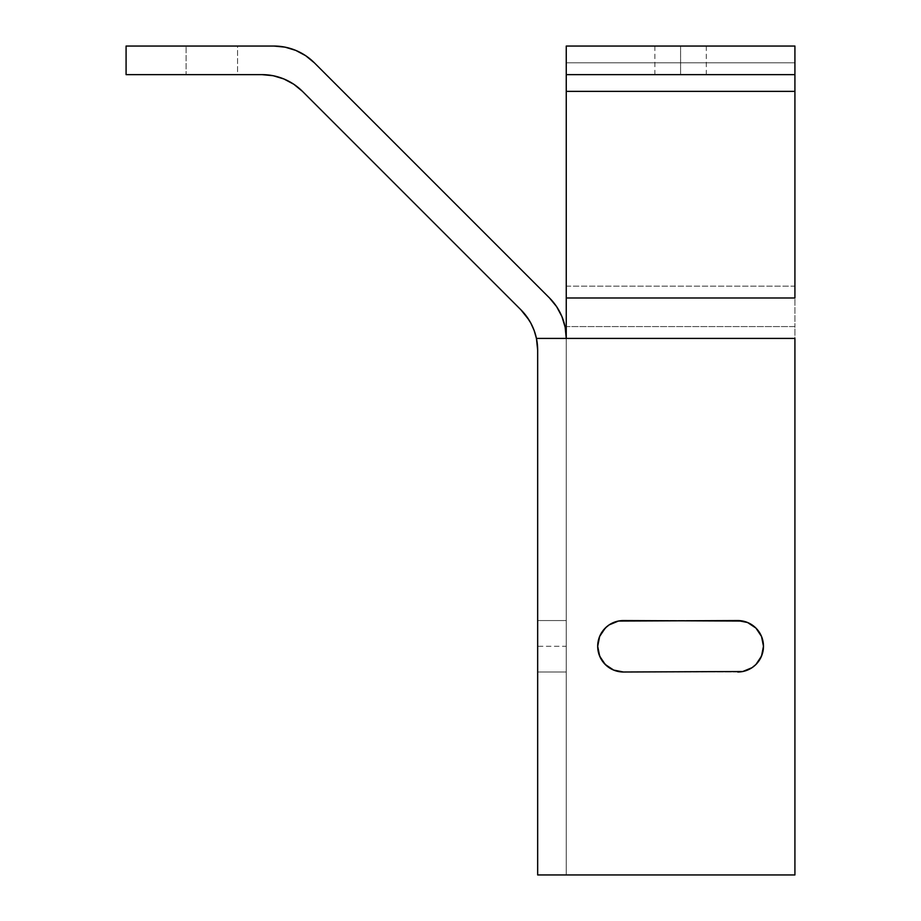 <?xml version="1.0" encoding="UTF-8"?>
<svg xmlns="http://www.w3.org/2000/svg" width="921" height="921" viewBox="0 0 921 921"><rect width="100%" height="100%" fill="white"/><g stroke="black" fill="none" stroke-linecap="round" stroke-linejoin="round"><path stroke-width="0.69" stroke-dasharray="4.61 3.45" d="M186.111 46.05L237.549 46.05L237.549 74.636L186.111 74.636L186.111 46.05L186.111 74.636L237.549 74.636L186.111 74.636L237.549 74.636L237.549 46.05L186.111 46.05M566.254 646.289L566.254 672.008L537.668 672.008L537.668 646.289L566.254 646.289L566.254 620.558L566.254 651.308L566.254 646.289L537.668 646.289L537.668 672.008L537.668 620.558L537.668 672.008L566.254 672.008L566.254 620.558L537.668 620.558L566.254 620.558L566.254 646.289M680.584 46.05L654.866 46.05L680.584 46.05L680.584 74.636L680.584 46.05L654.866 46.05L706.315 46.05L680.584 46.05L680.584 74.636L654.866 74.636L706.315 74.636L680.584 74.636L680.584 46.05L706.315 46.05L680.584 46.05M618.405 621.053L623.425 620.558A25.719 25.719 0 0 0 597.694 646.289A25.719 25.719 0 0 0 623.425 672.008L618.405 671.513L609.126 667.679L602.035 660.576L598.19 651.308M794.915 74.636L566.254 74.636L794.915 74.636L794.915 84.272M794.915 874.95L537.668 874.95L537.668 350.245L537.668 874.95L794.915 874.95L794.915 326.564L566.254 326.564L566.254 874.95L566.254 338.41A57.171 57.171 0 0 0 549.515 297.99L556.618 306.647L561.902 316.525L565.16 327.254L566.254 338.41L536.436 338.41L566.254 338.41L566.254 286.143L794.915 286.143L794.915 62.789L566.254 62.789L566.254 326.564L794.915 326.564L794.915 874.95M597.694 646.289L599.652 636.446L602.035 632.002L609.126 624.899L613.582 622.527M623.425 620.558L737.756 620.558L623.425 620.558M742.775 621.053L747.599 622.527M752.043 624.899L755.945 628.099L761.517 636.446L763.474 646.289L762.979 651.308L759.146 660.576L755.945 664.478L752.043 667.679L742.775 671.513M737.756 672.008L623.425 672.008L737.756 672.008A25.719 25.719 0 0 0 763.474 646.289A25.719 25.719 0 0 0 737.756 620.558M566.254 46.05L794.915 46.05L794.915 326.564L794.915 286.143L566.254 286.143L566.254 46.05L566.254 62.789L794.915 62.789L794.915 46.05L566.254 46.05M566.254 84.272L566.254 74.636M680.584 74.636L706.315 74.636L680.584 74.636M126.085 74.636L126.085 46.05L273.894 46.05L285.05 47.144L295.779 50.402L305.657 55.686L314.326 62.789L549.515 297.99L314.326 62.789A57.171 57.171 0 0 0 273.894 46.05L126.085 46.05L126.085 74.636L262.059 74.636L126.085 74.636M262.059 74.636A57.171 57.171 0 0 1 302.479 91.375L520.929 309.824L302.479 91.375L293.822 84.272L283.933 78.987L273.215 75.729M536.575 339.089L533.317 328.371M532.603 326.713L528.988 319.955M537.668 350.245A57.171 57.171 0 0 0 520.929 309.824M566.254 672.008L537.668 672.008L566.254 672.008M566.254 620.558L537.668 620.558L566.254 620.558M654.866 46.05L654.866 74.636M706.315 46.05L706.315 74.636"/><path stroke-width="1.38" d="M742.775 671.513L623.425 672.008A25.719 25.719 0 0 1 597.694 646.289L599.652 656.132L605.235 664.478L613.582 670.051L623.425 672.008L742.775 671.513L752.043 667.679L755.945 664.478L761.517 656.132L763.474 646.289L761.517 636.446L755.945 628.099L747.599 622.527L737.756 620.558L618.405 621.053L609.126 624.899L605.235 628.099L599.652 636.446L597.694 646.289A25.719 25.719 0 0 1 623.425 620.558L742.775 621.053M537.668 350.245L536.436 338.41A57.171 57.171 0 0 1 537.668 350.245L537.668 874.95L794.915 874.95L794.915 338.41L566.254 338.41L794.915 338.41L794.915 874.95L537.668 874.95L537.668 350.245A57.171 57.171 0 0 0 536.436 338.41L566.254 338.41L566.254 46.05L794.915 46.05L794.915 74.636L566.254 74.636L566.254 46.05L794.915 46.05L794.915 297.99L566.254 297.99L566.254 91.375L794.915 91.375L794.915 84.272M566.254 74.636L794.915 74.636M598.19 651.308L597.694 646.289M613.582 622.527L618.405 621.053M747.599 622.527L752.043 624.899M761.517 656.132L761.241 656.788M528.988 319.955L520.929 309.824A57.171 57.171 0 0 1 536.436 338.41L566.254 338.41L565.16 327.254L561.902 316.525L556.618 306.647L549.515 297.99L314.326 62.789L549.515 297.99A57.171 57.171 0 0 1 566.254 338.41L566.254 297.99L794.915 297.99L794.915 91.375L566.254 91.375L566.254 84.272M737.756 620.558A25.719 25.719 0 0 1 763.474 646.289A25.719 25.719 0 0 1 737.756 672.008M126.085 46.05L126.085 74.636L126.085 46.05L273.894 46.05L126.085 46.05M520.929 309.824L302.479 91.375L293.822 84.272L283.933 78.987L273.215 75.729L262.059 74.636L126.085 74.636L262.059 74.636A57.171 57.171 0 0 1 302.479 91.375L520.929 309.824L526.317 316.053L530.761 322.995L534.157 330.489L536.436 338.41M533.662 329.211L532.603 326.713M273.894 46.05A57.171 57.171 0 0 1 314.326 62.789L305.657 55.686L295.779 50.402L285.05 47.144L273.894 46.05M273.215 75.729L262.059 74.636"/></g></svg>

